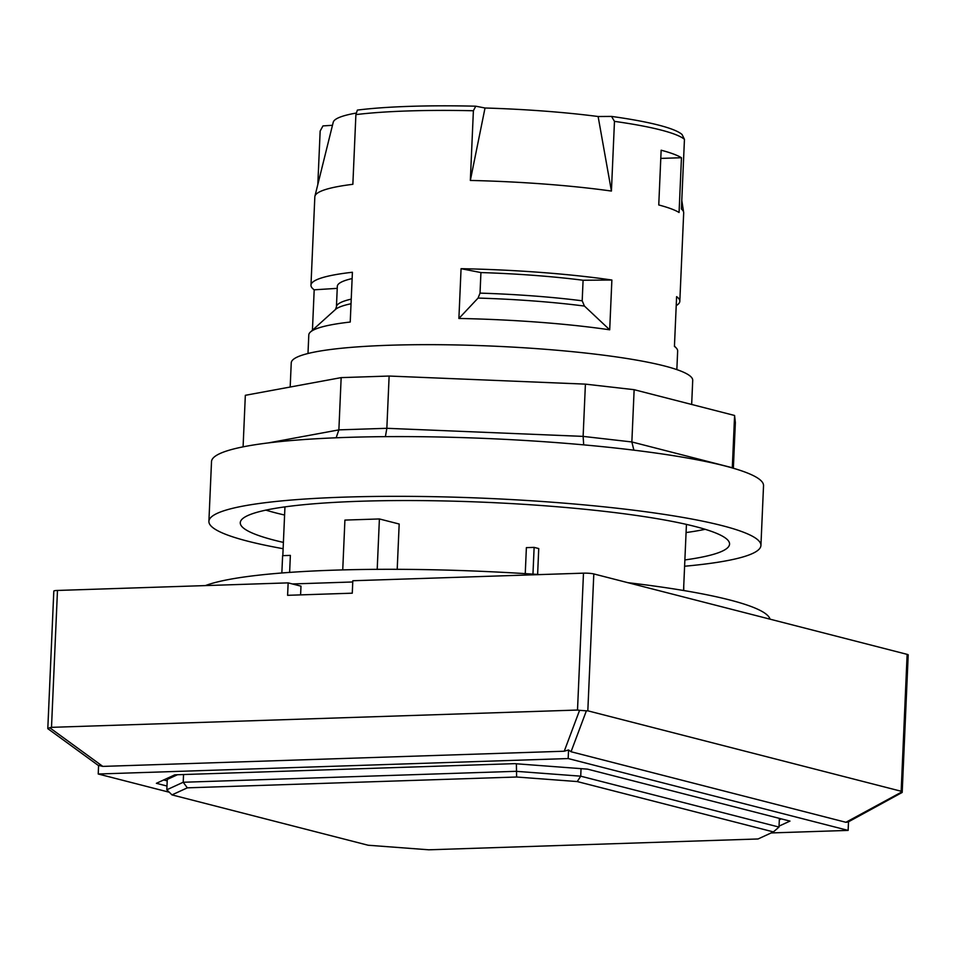 <?xml version="1.0" encoding="UTF-8"?>
<svg xmlns="http://www.w3.org/2000/svg" width="956" height="956" viewBox="0 0 956 956"><rect width="100%" height="100%" fill="white"/><g stroke="black" fill="none" stroke-linecap="round" stroke-linejoin="round"><path stroke-width="1.43" d="M187.34 787.84L516.61 777.013L577.257 781.566L580.722 776.176L516.049 771.313L183.205 782.259L166.822 789.787L171.972 794.89L187.34 787.84L183.205 782.259L183.54 774.539M516.61 777.013L516.383 763.784M577.257 781.566L773.404 831.911L778.997 827.071L580.722 776.176L581.045 768.648M773.404 831.911L758.036 838.974L428.766 849.8L368.12 845.235L171.972 794.89M779.379 818.372L778.997 827.071M342.738 569.907L344.913 520.088L379.401 518.953L399.178 524.019L397.206 569.322M377.202 569.346L379.401 518.953M537.619 574.437L538.742 548.565L534.129 547.382L526.386 547.633L525.25 573.636M532.958 574.126L534.129 547.382M289.62 572.405L290.361 555.388L282.618 555.651L281.853 572.979M683.755 590.533L683.743 585.777M661.146 150.212A184.604 23.458 2.5 0 1 681.461 157.728L679.071 212.483A184.604 23.458 -177.5 0 0 658.756 204.966L661.146 150.212M660.787 158.409L681.461 157.728M583.088 280.251L582.192 300.805L584.439 306.063L609.701 329.808A184.604 23.458 -177.5 0 0 458.892 318.468L478.084 298.069L480.031 293.122L480.928 272.568A158.23 20.1 2.5 0 1 583.088 280.251L611.876 280.024L609.701 329.808M312.433 330.238L314.189 289.811A184.604 23.458 2.5 0 1 310.975 285.175A184.604 23.458 2.5 0 1 352.406 272.257L350.231 322.041A184.604 23.458 -177.5 0 0 310.449 332.019A184.604 23.458 -177.5 0 0 308.8 334.959L307.987 353.505M458.892 318.468L461.067 268.684L480.928 272.568M314.189 289.811L337.229 288.354M351.234 299.12A158.23 20.1 -177.5 0 0 336.428 306.876L337.325 286.322A158.23 20.1 2.5 0 1 352.131 278.566M461.067 268.684A184.604 23.458 2.5 0 1 611.876 280.024M470.34 180.445L485.027 108.004A169.535 21.546 2.5 0 1 598.121 116.513L611.422 191.057A184.604 23.458 -177.5 0 0 470.34 180.445L473.387 110.753L475.765 106.2L485.027 108.004M475.765 106.2A181.7 23.087 2.5 0 0 357.365 110.095L355.895 114.612L352.86 184.305A184.604 23.458 -177.5 0 0 314.918 196.219A184.604 23.458 -177.5 0 0 314.835 196.816L310.975 285.175M314.918 196.219L333.226 122.26A169.535 21.546 2.5 0 1 356.409 113.023M317.822 184.508L320.152 131.044L322.973 125.905L332.473 125.296M598.121 116.513L611.541 116.417L614.469 121.364L611.422 191.057M355.895 114.612A184.604 23.458 2.5 0 1 473.387 110.753M676.848 369.614L677.649 351.055A184.604 23.458 -177.5 0 0 676.262 347.996A184.604 23.458 -177.5 0 0 674.434 346.419L676.609 296.647A184.604 23.458 2.5 0 1 679.824 301.283L683.683 212.925A184.604 23.458 -177.5 0 0 683.648 212.328A184.604 23.458 -177.5 0 0 681.413 209.017L684.448 139.325L682.07 134.521A181.7 23.087 2.5 0 0 611.541 116.417M614.469 121.364A184.604 23.458 2.5 0 1 660.751 129.98A184.604 23.458 2.5 0 1 684.448 139.325M679.824 301.283A184.604 23.458 2.5 0 1 676.215 305.621M290.182 387.025L291.245 362.862A200.927 25.525 2.5 0 1 439.234 344.71A200.927 25.525 2.5 0 1 664.432 365.957A200.927 25.525 2.5 0 1 692.718 380.392L691.666 404.46M292.405 583.961L352.764 581.977M627.901 582.682A288.832 36.698 2.5 0 1 729.559 599.926A288.832 36.698 2.5 0 1 770.034 619.165M205.409 585.586A288.832 36.698 2.5 0 1 539.865 574.592M848.426 821.837L902.189 792.44L908.2 654.896A7.54 0.956 -177.5 0 0 907.136 654.358L593.807 573.935A7.54 0.956 -177.5 0 0 583.483 573.158L352.812 580.746L352.274 593.186L287.601 595.313L288.15 582.873L300.985 586.159L300.602 594.883M847.996 822.052L845.917 822.291L571.043 751.739L568.557 749.946L564.243 751.225L102.818 766.401L98.599 765.398L98.229 774.002L169.296 792.249M771.181 832.939L848.127 830.405L848.51 821.802M848.127 830.405L568.175 758.55L98.229 774.002M568.175 758.55L568.557 749.946M779.032 826.127L789.979 821.096L587.522 769.138L514.698 763.653L174.829 774.826L156.378 783.311L166.977 786.035M288.15 582.873L57.48 590.45A7.54 0.956 -177.5 0 0 53.811 591.119L47.8 728.651L98.588 765.648M102.818 766.401L49.748 727.743L47.8 728.651M49.748 727.743L51.505 727.337L57.48 590.45M583.483 573.158L577.508 710.045L51.505 727.337M577.508 710.045L579.587 710.32L564.243 751.225M571.043 751.739L586.375 710.834L579.587 710.32M586.375 710.834L587.821 710.822L593.807 573.935M907.136 654.358L901.161 791.245L587.821 710.822M901.161 791.245L901.998 791.843L845.917 822.291M902.189 792.44L901.998 791.843M283.131 548.708A276.272 35.109 2.5 0 1 208.898 521.355A276.272 35.109 2.5 0 1 412.395 496.391A276.272 35.109 2.5 0 1 722.043 525.609A276.272 35.109 2.5 0 1 760.928 545.458A276.272 35.109 2.5 0 1 684.604 566.239M283.406 542.41A244.879 31.118 2.5 0 1 240.267 522.729A244.879 31.118 2.5 0 1 420.64 500.597A244.879 31.118 2.5 0 1 695.096 526.493A244.879 31.118 2.5 0 1 729.559 544.084A244.879 31.118 2.5 0 1 684.878 559.941M760.928 545.458L763.533 485.72A276.272 35.109 -177.5 0 0 724.66 465.871A276.272 35.109 -177.5 0 0 415 436.653A276.272 35.109 -177.5 0 0 211.515 461.617L208.898 521.355M243.087 446.846L245.334 395.306L341.161 377.62L389.128 376.043L585.407 384.133L634.139 389.69L734.59 415.478L735.355 422.612L733.36 468.261M734.59 415.478L732.308 467.747L631.856 441.959L583.124 436.39L386.845 428.3L338.878 429.877L336.142 437.788M634.139 389.69L631.856 441.959L633.876 450.168M585.407 384.133L583.124 436.39L583.698 444.863M389.128 376.043L386.845 428.3L385.399 436.641M341.161 377.62L338.878 429.877L268.433 442.891M177.458 774.742L167.264 779.427L166.822 789.787M167.204 780.873L163.667 779.965M781.303 818.874L779.319 819.782M582.192 300.805A158.23 20.1 -177.5 0 0 480.031 293.122M478.084 298.069A160.441 20.387 2.5 0 1 584.439 306.063M336.428 306.876L335.425 309.505A160.441 20.387 2.5 0 1 351.031 303.745M705.17 529.301A244.879 31.118 2.5 0 1 686.073 532.564M284.601 515.033A244.879 31.118 2.5 0 1 265.864 510.122M335.425 309.505L310.449 332.019M674.446 346.036L676.262 347.996M681.783 200.401L683.648 212.328M683.54 590.497L686.432 524.402M282.821 555.639L284.948 506.871"/></g></svg>

